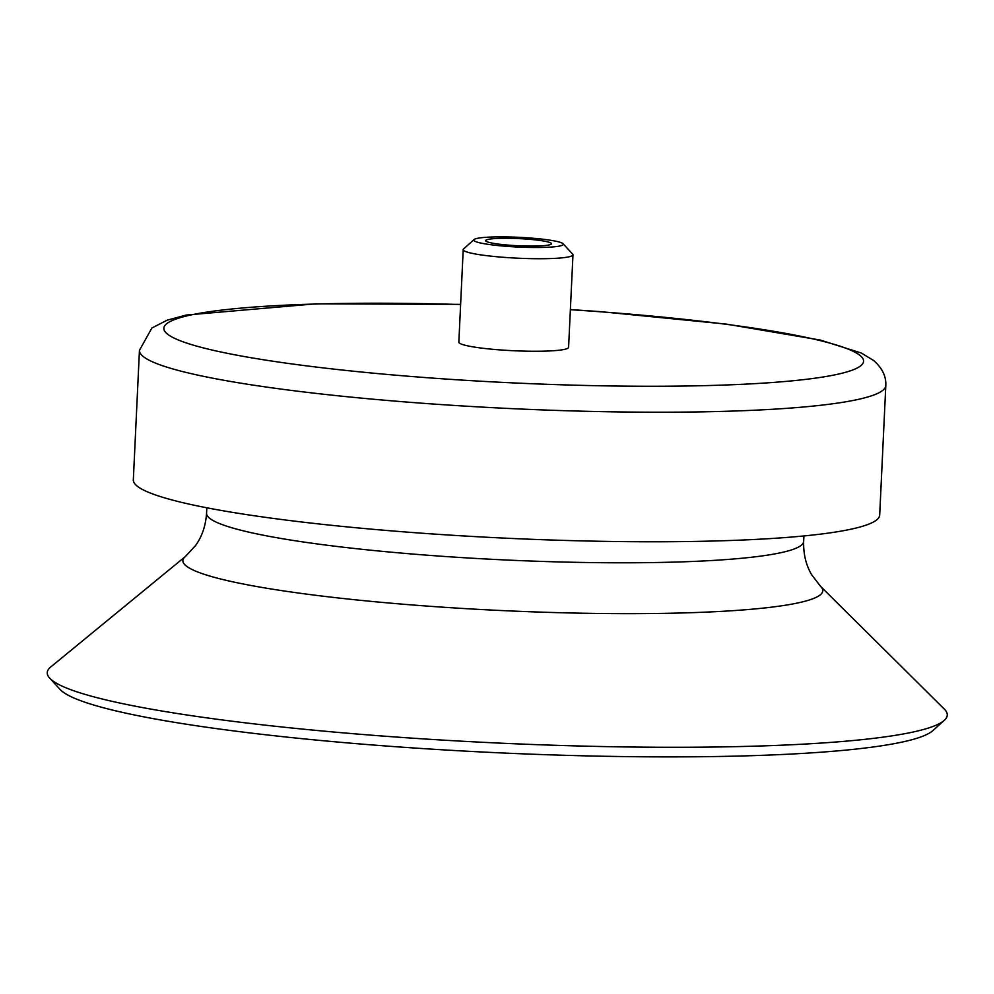 <?xml version="1.0" encoding="UTF-8"?>
<svg xmlns="http://www.w3.org/2000/svg" width="994" height="994" viewBox="0 0 994 994"><rect width="100%" height="100%" fill="white"/><g stroke="black" fill="none" stroke-linecap="round" stroke-linejoin="round"><path stroke-width="1.49" d="M562.877 243.555A44.829 4.883 -177.3 0 1 563.089 243.741A44.829 4.883 -177.3 0 1 518.321 247.059A44.829 4.883 -177.3 0 1 474.063 239.554A44.829 4.883 -177.3 0 1 517.936 237.268A44.829 4.883 -177.3 0 1 562.877 243.555M513.886 238.411A32.964 3.591 -177.3 0 1 551.484 243.729A32.964 3.591 -177.3 0 1 518.383 245.767A32.964 3.591 -177.3 0 1 485.631 240.623A32.964 3.591 -177.3 0 1 513.886 238.411M563.089 243.741L572.656 254.141A54.943 5.989 -177.3 0 1 572.966 254.812A54.943 5.989 -177.3 0 1 517.799 258.192A54.943 5.989 -177.3 0 1 463.204 249.631A54.943 5.989 -177.3 0 1 463.564 248.997L474.063 239.554M572.966 254.812L568.593 347.328A54.943 5.989 -177.3 0 1 513.438 350.72A54.943 5.989 -177.3 0 1 458.843 342.147L463.204 249.631M885.803 385.523L879.69 515.091A373.595 40.692 -177.3 0 1 504.604 538.127A373.595 40.692 -177.3 0 1 133.333 479.891L139.446 350.323A373.595 40.692 -177.3 0 0 510.705 408.571A373.595 40.692 -177.3 0 0 885.803 385.523C886.275 376.353 882.212 368.004 873.614 360.487L861.276 353.019L820.361 340.085L726.539 324.131L600.624 311.656L570.382 309.556M185.369 556.528A320.317 34.889 -177.3 0 0 501.187 610.527A320.317 34.889 -177.3 0 0 820.684 586.485L944.3 709.07A450.506 49.066 -177.3 0 1 944.3 720.339A450.506 49.066 -177.3 0 1 494.937 742.891A450.506 49.066 -177.3 0 1 49.7 678.156A450.506 49.066 -177.3 0 1 50.769 666.937L185.369 556.528L195.408 545.731C201.968 536.723 205.683 525.901 206.566 513.289A298.871 32.553 -177.3 0 0 503.573 559.883A298.871 32.553 -177.3 0 0 803.649 541.444L803.91 535.952M944.3 720.339L932.881 730.602A439.522 47.874 -177.3 0 1 494.478 752.607A439.522 47.874 -177.3 0 1 60.1 689.451L49.7 678.156M570.37 309.693A350.248 38.145 -177.3 0 1 860.034 355.454A350.248 38.145 -177.3 0 1 564.517 384.889A350.248 38.145 -177.3 0 1 167.737 334.295A350.248 38.145 -177.3 0 1 460.62 304.524M460.62 304.375L315.719 303.829L186.251 315.048L167.253 320.155L151.896 327.995L139.446 350.323M206.827 507.797L206.566 513.289M820.684 586.485L811.7 574.793C806.022 565.201 803.338 554.093 803.649 541.444"/></g></svg>
